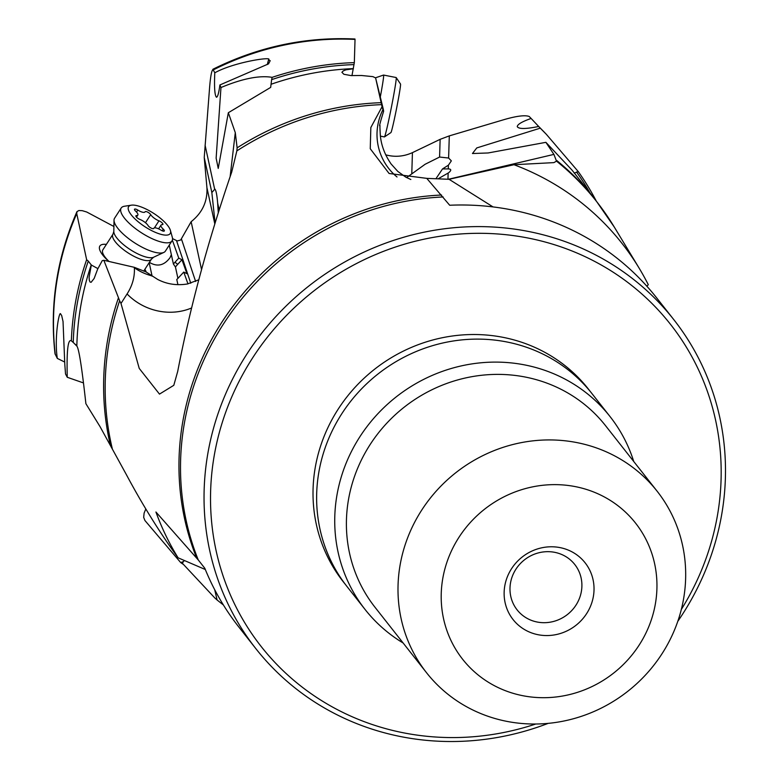 <?xml version="1.0" encoding="UTF-8"?>
<svg xmlns="http://www.w3.org/2000/svg" width="780" height="780" viewBox="0 0 780 780"><rect width="100%" height="100%" fill="white"/><g stroke="black" fill="none" stroke-linecap="round" stroke-linejoin="round"><path stroke-width="1.17" d="M385.69 154.82C394.738 157.316 403.66 156.595 412.435 152.636L440.135 139.337L449.299 135.886L504.826 119.398C516.994 115.937 525.125 114.962 529.21 116.483L529.269 116.552M149.37 262.363C157.316 267.13 164.229 265.541 170.099 257.575L171.346 254.611M172.526 238.612L177.274 240.932L180.687 240.006L191.139 221.715C202.342 212.774 207.607 201.416 206.924 187.649L204.233 157.521L211.848 192.533L215.085 222.982M406.633 177.596L425.139 164.258L439.589 157.053L440.135 139.337M435.913 178.756L442.514 168.938L448.393 165.194L451.347 160.865L448.617 158.028L439.589 157.053M543.943 131.81L538.688 126.467C525.886 129.08 518.749 129.149 517.257 126.653C517.423 124.371 522.034 121.641 531.102 118.462L529.21 116.483A279.454 264.859 141.8 0 1 530.839 118.17L540.277 128.164L476.765 147.927L472.465 153.524L488.124 152.968L545.893 142.331L553.907 154.391L556.501 161.138L553.898 162.62L513.981 164.716L449.075 179.303L426.777 178.367L449.69 205.247A265.951 252.057 141.8 0 1 656.721 297.95L673.735 319.556A265.951 252.057 -38.2 0 1 691.519 599.293A265.951 252.057 -38.2 0 1 677.791 621.348M442.514 168.938L448.276 168.909C451.415 169.036 451.542 170.313 448.646 172.751L438.058 178.844M596.008 200.548A282.779 268.018 -38.2 0 0 578.331 171.678L546.312 134.277L540.277 128.164M531.102 118.462L533.423 120.851M183.495 564.496A282.779 268.018 -38.2 0 1 180.707 562.585L144.914 520.494L143.676 517.355L144.115 513.113L145.811 508.969M180.707 562.585L182.452 561.932A281.112 266.428 141.8 0 0 182.959 562.273M183.456 561.629L182.452 561.932M113.909 226.493L86.726 212.014L82.251 210.668L78.907 210.522L77.005 211.585L76.742 213.593L86.638 259.711L88.267 261.085A281.112 266.428 141.8 0 0 73.232 342.43L71.36 340.821C67.928 338.666 66.563 350.825 67.265 377.286L65.53 374L64.798 364.397L63.034 321.487L61.669 315.549L60.46 313.667C58.87 312.39 54.268 338.423 57.31 358.41L55.019 353.779C49.579 305.126 56.852 257.829 76.849 211.877M97.919 268.622L91.338 265.024L88.267 261.085M152.1 276.159L149.165 262.675M146.182 272.025A27.514 8.872 32.9 0 0 144.875 269.305M106.382 244.393A27.514 8.872 32.9 0 0 99.508 249.044A27.514 8.872 32.9 0 0 108.898 261.456M169.27 245.115L173.404 264.04L175.441 267.004L177.918 278.372M181.954 259.75L177.723 264.322L174.974 262.246L178.776 258.131L181.954 259.75L186.927 273.683L183.758 272.074L178.396 277.865A15.59 5.372 -53.1 0 1 176.787 279.503L177.918 284.651M175.441 267.004A15.59 5.372 126.9 0 1 177.723 264.322M174.974 262.246A15.59 5.372 -53.1 0 0 173.404 264.04M178.776 258.131L172.351 240.133M187.97 283.881L183.758 272.074M201.542 269.578L191.139 221.715M218.273 212.745L217.659 203.093C216.976 194.99 216.06 190.33 214.9 189.082L211.848 192.533M230.139 176.621L235.287 132.629L228.335 112.72L218.234 168.422L216.138 158.165L220.964 87.535L219.892 84.962C218.819 93.015 217.678 97.1 216.46 97.227C214.705 95.433 214.149 87.292 214.793 72.793L212.891 69.274C258.102 46.8 305.468 36.709 354.968 39L355.027 39.41A279.454 264.859 141.8 0 0 213.525 69.781C212.004 68.708 210.707 74.422 209.644 86.902L204.233 157.521M214.793 72.793C232.937 62.78 266.974 57.281 268.885 59.066L268.827 59.904A22.922 0.819 -78.8 0 0 268.808 59.885A22.922 0.819 -78.8 0 0 267.384 64.496M219.892 84.962L268.544 63.862L270.202 60.694L268.827 59.904M355.027 39.41L354.334 62.634A282.779 268.018 -38.2 0 0 272.142 77.347C259.379 75.221 242.326 78.614 220.964 87.535M354.334 62.634L353.974 64.613A281.112 266.428 141.8 0 0 271.625 79.648L270.67 87.399L228.335 112.72M351.965 75.65L353.974 64.613M383.536 111.559C380.172 122.441 378.982 127.072 379.957 125.434A55.029 53.732 -178.2 0 0 379.957 125.434A55.029 53.732 -178.2 0 0 379.938 127.842L380.289 134.735C381.04 144.807 384.647 154.547 391.092 163.966L397.8 171.415L405.785 177.138L410.806 179.507M397.02 176.963A55.029 54.863 119.3 0 1 382.951 109.658C383.74 112.252 383.828 111.979 383.194 108.829L375.599 77.903L372.898 76.635L361.52 75.494L351.107 75.592L343.892 74.285L341.913 72.306L343.239 70.902L345.91 69.839L353.36 68.767M426.777 178.367L389.093 173.482L370.247 148.726L370.841 127.51L382.063 106.733L382.951 109.658C383.74 112.252 383.828 111.979 383.194 108.829M556.725 160.485A278.489 263.952 -38.2 0 1 595.452 199.846L572.198 170.303L545.893 142.331M578.331 171.678L574.178 173.092M214.724 589.768L217.103 600.005L214.802 597.948L182.276 563.17L184.324 560.489M64.642 362.008L57.31 358.41M443.157 196.96A265.951 252.057 141.8 0 0 214.471 338.93A265.951 252.057 141.8 0 0 198.276 559.972L155.932 512.002A272.415 258.19 -38.2 0 0 178.094 557.807C159.734 532.584 142.438 504.738 126.184 474.289L100.035 426.621L85.888 403.679C81.89 367.555 78.877 348.358 76.84 346.096L73.232 342.43M83.129 382.805L67.265 377.286M71.36 340.821A282.779 268.018 -38.2 0 1 86.638 259.711M112.924 234.283L113.812 231.514A24.151 7.79 -147.1 0 0 113.938 232.625A24.151 7.79 -147.1 0 0 131.479 250.38A24.151 7.79 -147.1 0 0 153.582 257.244L151.418 259.194A22.922 7.391 -147.1 0 1 131.216 254.816A22.922 7.391 -147.1 0 1 112.622 236.808A22.922 7.391 -147.1 0 1 112.924 234.283L102.862 249.834A22.922 7.391 32.9 0 0 102.56 252.359A22.922 7.391 32.9 0 0 109.063 261.495M112.33 448.841A278.353 263.815 -38.2 0 1 119.632 300.729L103.847 260.286L102.229 260.656L97.617 269.217L94.156 278.46L91.104 282.311L90.012 281.99L89.32 280.264L89.095 277.28L91.338 265.024M198.773 279.805L187.463 283.969C176.709 285.694 166.764 284.173 157.609 279.396L146.094 271.957L134.335 267.325L103.847 260.286M223.402 604.987L217.103 600.005M198.276 559.972L204.809 568.259A265.951 252.057 141.8 0 0 238.787 626.964L255.791 648.57A265.951 252.057 -38.2 0 1 238.007 368.833A265.951 252.057 -38.2 0 1 673.735 319.556M548.194 723.362A265.951 252.057 -38.2 0 1 255.791 648.57M493.038 206.915L449.075 179.303M235.287 132.629L237.13 147.849L236.857 150.891L231.718 172.039C208.084 240.864 190.086 307.33 177.703 371.426L173.803 385.31L159.481 394.105L139.23 368.404L120.997 303.459L119.632 300.729M236.857 150.891A278.353 263.815 -38.2 0 1 381.586 104.647L382.063 106.733M381.586 104.647L375.599 77.903M379.938 127.842L379.957 125.336M646.854 286.211L648.287 284.69A272.415 258.19 -38.2 0 0 639.132 268.144L614.26 227.019L595.452 199.846M513.981 164.716A272.415 258.19 -38.2 0 1 639.132 268.144M272.142 77.347L271.625 79.648M134.335 267.325L134.355 267.735C134.862 276.851 132.424 285.587 127.072 293.943L120.997 303.459M178.094 557.807L205.316 569.517M535.762 724.015A260.452 246.851 -38.2 0 1 265.083 651.339A260.452 246.851 -38.2 0 1 243.779 372.596A260.452 246.851 -38.2 0 1 591.864 259.964A260.452 246.851 -38.2 0 1 687.921 598.289A260.452 246.851 -38.2 0 1 681.34 609.414M403.153 643.012A155.903 147.761 -38.2 0 1 365.06 609.453L346.964 586.472A155.903 147.761 -38.2 0 1 336.541 422.487A155.903 147.761 -38.2 0 1 591.971 393.607L610.058 416.588A155.903 147.761 -38.2 0 1 633.74 461.487M365.06 609.453A155.903 147.761 -38.2 0 1 354.637 445.477A155.903 147.761 -38.2 0 1 610.058 416.588M657.13 491.215A146.728 139.064 141.8 0 1 666.949 645.548A146.728 139.064 -38.2 0 1 426.543 672.731A146.728 139.064 -38.2 0 1 416.735 518.398A146.728 139.064 141.8 0 1 657.13 491.215L605.533 425.665A146.728 139.064 -38.2 0 0 365.137 452.858A146.728 139.064 -38.2 0 0 374.946 607.191L426.543 672.731M642.905 638.849A110.048 104.305 -38.2 0 1 495.836 686.439A110.048 104.305 -38.2 0 1 455.247 543.484A110.048 104.305 -38.2 0 1 602.326 495.895A110.048 104.305 -38.2 0 1 642.905 638.849M509.983 571.301A45.854 43.456 141.8 0 0 526.89 630.864A45.854 43.456 141.8 0 0 588.178 611.033A45.854 43.456 141.8 0 0 571.262 551.47A45.854 43.456 141.8 0 0 509.983 571.301M514.663 571.292A36.679 34.768 -38.2 0 1 574.772 564.496A36.679 34.768 -38.2 0 1 577.219 603.076A36.679 34.768 -38.2 0 1 517.12 609.872A36.679 34.768 -38.2 0 1 514.663 571.292M268.486 63.902A22.922 0.819 -78.8 0 0 268.603 63.014M267.316 64.526A23.849 0.858 101.2 0 1 268.885 59.066M380.299 97.022A30.264 1.082 -78.8 0 0 383.662 75.777A30.264 1.082 -78.8 0 0 383.565 75.056A30.264 1.082 -78.8 0 0 383.546 75.056L375.433 77.824M380.435 136.13L384.433 136.919A30.264 1.082 -78.8 0 0 384.481 136.909A30.264 1.082 -78.8 0 0 390.839 110.078A30.264 1.082 -78.8 0 0 396.25 78.254A30.264 1.082 -78.8 0 0 396.191 77.561A30.264 1.082 -78.8 0 0 396.152 77.532L383.565 75.056M384.481 136.909L390.936 132.571A24.765 0.887 -78.8 0 0 396.133 110.623A24.765 0.887 -78.8 0 0 400.559 84.591A24.765 0.887 -78.8 0 0 400.51 84.026L396.191 77.561M172.136 236.701A30.264 9.76 -147.1 0 1 172.273 237.149A30.264 9.76 -147.1 0 1 172.38 237.598A30.264 9.76 -147.1 0 1 171.98 240.922L165.38 251.131A30.264 9.76 -147.1 0 1 163.839 252.418A30.264 9.76 -147.1 0 1 136.149 243.818A30.264 9.76 -147.1 0 1 114.172 221.578A30.264 9.76 -147.1 0 1 114.016 220.174A30.264 9.76 -147.1 0 1 114.562 218.244L121.173 208.046A30.264 9.76 -147.1 0 1 124.498 206.232L131.342 205.179A24.765 7.985 -147.1 0 1 153.748 213.408A24.765 7.985 -147.1 0 1 170.43 230.47A24.765 7.985 -147.1 0 1 170.518 230.841A24.765 7.985 -147.1 0 1 151.691 230.636A24.765 7.985 -147.1 0 1 128.291 209.381A24.765 7.985 -147.1 0 1 131.342 205.179M171.98 240.922A30.264 9.76 -147.1 0 1 145.304 235.141A30.264 9.76 -147.1 0 1 120.773 211.37A30.264 9.76 -147.1 0 1 121.173 208.046M139.834 219.394A7.41 2.389 -147.1 0 1 148.102 225.586A3.393 1.092 32.9 0 0 151.057 228.043A3.393 1.092 32.9 0 0 153.67 228.482A3.393 1.092 32.9 0 0 153.699 228.433A7.41 2.389 -147.1 0 1 153.767 228.306A7.41 2.389 -147.1 0 1 160.992 230.139A3.393 1.092 32.9 0 0 164.307 230.987A3.393 1.092 32.9 0 0 163.274 229.144A7.41 2.389 -147.1 0 1 160.904 225.956A7.41 2.389 -147.1 0 1 161.002 225.137A7.41 2.389 -147.1 0 1 162.298 224.669A3.393 1.092 32.9 0 0 162.883 224.455A3.393 1.092 32.9 0 0 161.918 222.68A3.393 1.092 32.9 0 0 158.974 220.828A7.41 2.389 -147.1 0 1 150.706 214.636A3.393 1.092 32.9 0 0 147.751 212.179A3.393 1.092 32.9 0 0 145.139 211.741A3.393 1.092 32.9 0 0 145.109 211.79A7.41 2.389 -147.1 0 1 145.041 211.916A7.41 2.389 -147.1 0 1 137.816 210.073A3.393 1.092 32.9 0 0 134.501 209.235A3.393 1.092 32.9 0 0 134.462 209.615A3.393 1.092 32.9 0 0 135.544 211.078A7.41 2.389 -147.1 0 1 137.806 215.085A7.41 2.389 -147.1 0 1 136.519 215.553A3.393 1.092 32.9 0 0 135.925 215.768A3.393 1.092 32.9 0 0 135.876 216.138A3.393 1.092 32.9 0 0 139.834 219.394M411.791 173.443L412.435 152.636M448.617 158.028L449.299 135.886M448.276 168.909L448.393 165.194M447.954 179.254L448.139 173.17M448.383 179.273L553.907 154.391M190.759 283.228L176.534 240.659M195.624 281.453L181.457 239.031M214.802 223.899L206.924 187.649M219.16 209.966L217.659 203.093M214.588 188.926L205.082 145.168M589.963 192.865A281.112 266.428 141.8 0 0 576.517 171.98M76.742 213.593A279.454 264.859 141.8 0 0 55.282 354.549M110.321 445.127A278.489 263.952 -38.2 0 1 118.404 297.979M91.27 264.781A278.489 263.952 141.8 0 0 76.84 346.096M196.657 558.041A266.097 252.194 -38.2 0 1 441.538 195.029M353.369 68.62A278.489 263.952 141.8 0 0 271.206 84.22M237.13 147.849A278.489 263.952 -38.2 0 1 381.137 102.677M556.501 161.138A278.353 263.815 -38.2 0 1 614.26 227.019M127.072 293.943A55.029 49.686 -157.1 0 0 191.578 307.983M134.355 267.735A55.029 49.54 167.7 0 0 151.515 275.779M590.138 391.326A155.903 147.761 141.8 0 0 332.923 417.895A155.903 147.761 141.8 0 0 345.179 584.152M135.974 216.391L136.519 215.553M136.539 212.053L137.816 210.073M145.47 222.729L150.706 214.636M154.391 227.906L158.974 220.828M162.211 230.792L163.274 229.144M544.001 131.869L546.312 134.277M76.849 345.901L75.114 344.156M151.418 259.194L143.705 271.118M113.812 231.514L114.016 220.174M153.582 257.244L163.839 252.418M170.43 230.47L172.273 237.149M136.48 217.123L137.806 215.085M158.603 228.842L161.002 225.137"/></g></svg>
